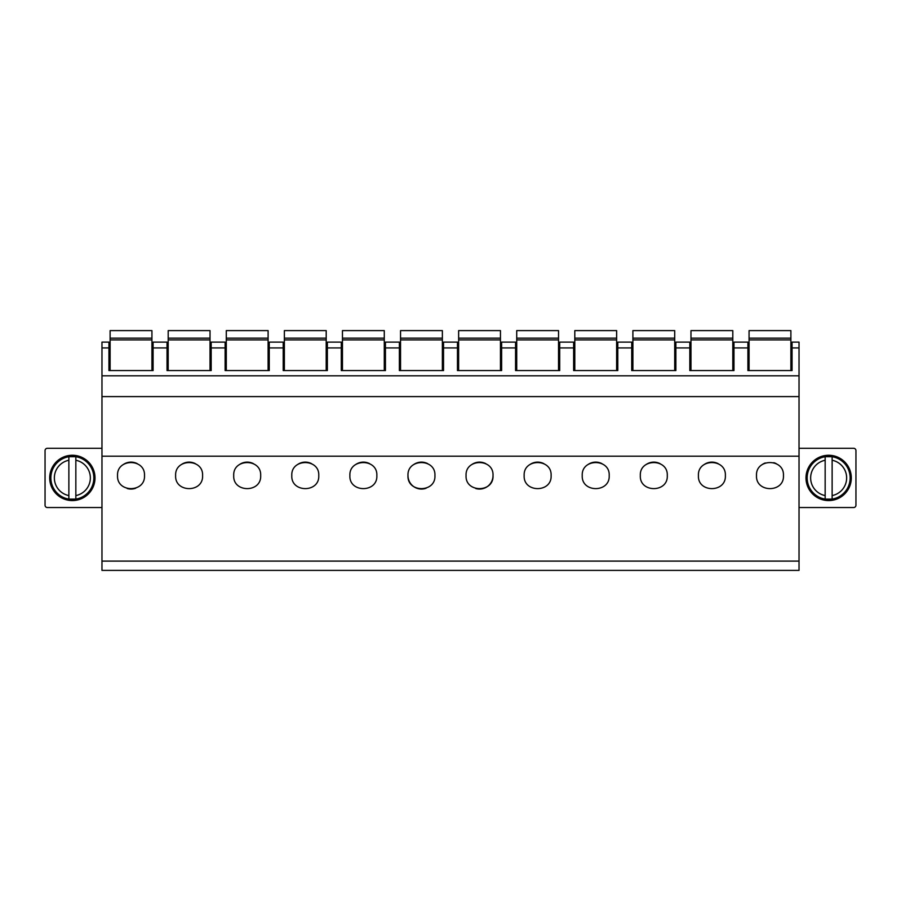 <?xml version="1.0" encoding="UTF-8"?>
<svg xmlns="http://www.w3.org/2000/svg" width="901" height="901" viewBox="0 0 901 901"><rect width="100%" height="100%" fill="white"/><g stroke="black" fill="none" stroke-linecap="round" stroke-linejoin="round"><path stroke-width="1.35" d="M799.029 561.109L799.029 570.389L101.971 570.389L101.971 561.109L799.029 561.109L799.029 396.598L101.971 396.598L101.971 375.796L799.029 375.796L799.029 396.598M799.029 456.188L101.971 456.188L101.971 396.598M101.971 456.188L101.971 561.109M110.113 338.157L151.931 338.157L151.931 330.611L110.113 330.611L110.113 370.57L108.942 370.57L108.942 347.921L101.971 347.921L101.971 375.796M101.971 347.921L101.971 342.11L108.942 342.11L108.942 347.921M799.029 347.921L799.029 342.11L792.058 342.11L792.058 347.921L799.029 347.921L799.029 375.796M127.154 488.5A13.481 13.481 0 0 0 135.702 488.229M137.234 463.632A13.481 13.481 0 0 0 123.257 464.578M117.547 475.593C116.623 492.948 145.41 492.948 144.498 475.593C145.421 458.237 116.612 458.237 117.547 475.593M151.931 338.157L151.931 370.57L153.091 370.57L153.091 342.11L167.034 342.11L167.034 347.921L153.091 347.921M108.942 370.57L153.091 370.57M195.326 463.632A13.481 13.481 0 0 0 181.349 464.578M175.627 475.593C174.715 492.948 203.502 492.948 202.579 475.593C203.513 458.237 174.704 458.237 175.627 475.593M167.034 347.921L167.034 370.57L168.194 370.57L168.194 339.902L210.023 339.902L210.023 370.57L211.183 370.57L211.183 342.11L225.126 342.11L225.126 347.921L211.183 347.921M167.034 370.57L211.183 370.57M253.406 463.632A13.481 13.481 0 0 0 239.441 464.578M233.719 475.593C232.796 492.948 261.594 492.948 260.671 475.593C261.605 458.237 232.785 458.237 233.719 475.593M225.126 347.921L225.126 370.57L226.286 370.57L226.286 339.902L268.104 339.902L268.104 370.57L269.264 370.57L269.264 342.11L283.207 342.11L283.207 347.921L269.264 347.921M225.126 370.57L269.264 370.57M311.498 463.632A13.481 13.481 0 0 0 297.521 464.578M291.8 475.593C290.888 492.948 319.675 492.948 318.763 475.593C319.686 458.237 290.877 458.237 291.8 475.593M283.207 347.921L283.207 370.57L284.367 370.57L284.367 339.902L326.196 339.902L326.196 370.57L327.356 370.57L327.356 342.11L341.299 342.11L341.299 347.921L327.356 347.921M283.207 370.57L327.356 370.57M369.59 463.632A13.481 13.481 0 0 0 355.613 464.578M349.892 475.593C348.969 492.948 377.767 492.948 376.843 475.593C377.778 458.237 348.957 458.237 349.892 475.593M341.299 347.921L341.299 370.57L342.459 370.57L342.459 339.902L384.276 339.902L384.276 370.57L385.437 370.57L385.437 342.11L399.38 342.11L399.38 347.921L385.437 347.921M341.299 370.57L385.437 370.57M407.984 475.593C407.061 492.948 435.847 492.948 434.935 475.593C435.859 458.237 407.049 458.237 407.984 475.593A13.481 13.481 0 0 0 426.128 488.229M427.671 463.632A13.481 13.481 0 0 0 413.694 464.578M399.38 347.921L399.38 370.57L400.54 370.57L400.54 339.902L442.368 339.902L442.368 370.57L443.529 370.57L443.529 342.11L457.471 342.11L457.471 347.921L443.529 347.921M399.38 370.57L443.529 370.57M475.672 488.5A13.481 13.481 0 0 0 493.016 475.593C493.951 458.237 465.141 458.237 466.065 475.593C465.153 492.948 493.939 492.948 493.016 475.593M485.763 463.632A13.481 13.481 0 0 0 471.786 464.578M457.471 347.921L457.471 370.57L458.632 370.57L458.632 339.902L500.46 339.902L500.46 370.57L501.62 370.57L501.62 342.11L515.563 342.11L515.563 347.921L501.62 347.921M457.471 370.57L501.62 370.57M543.844 463.632A13.481 13.481 0 0 0 529.878 464.578M524.157 475.593C523.233 492.948 552.031 492.948 551.108 475.593C552.043 458.237 523.222 458.237 524.157 475.593M515.563 347.921L515.563 370.57L516.723 370.57L516.723 339.902L558.541 339.902L558.541 370.57L559.701 370.57L559.701 342.11L573.644 342.11L573.644 347.921L559.701 347.921M515.563 370.57L559.701 370.57M601.936 463.632A13.481 13.481 0 0 0 587.959 464.578M582.237 475.593C581.325 492.948 610.112 492.948 609.2 475.593C610.123 458.237 581.314 458.237 582.237 475.593M573.644 347.921L573.644 370.57L574.804 370.57L574.804 339.902L616.633 339.902L616.633 370.57L617.793 370.57L617.793 342.11L631.736 342.11L631.736 347.921L617.793 347.921M573.644 370.57L617.793 370.57M660.016 463.632A13.481 13.481 0 0 0 646.051 464.578M640.329 475.593C639.406 492.948 668.204 492.948 667.281 475.593C668.215 458.237 639.395 458.237 640.329 475.593M631.736 347.921L631.736 370.57L632.896 370.57L632.896 339.902L674.714 339.902L674.714 370.57L675.874 370.57L675.874 342.11L689.817 342.11L689.817 347.921L675.874 347.921M631.736 370.57L675.874 370.57M718.108 463.632A13.481 13.481 0 0 0 704.132 464.578M698.421 475.593C697.498 492.948 726.285 492.948 725.373 475.593C726.296 458.237 697.487 458.237 698.421 475.593M689.817 347.921L689.817 370.57L690.977 370.57L690.977 339.902L732.806 339.902L732.806 370.57L733.966 370.57L733.966 342.11L747.909 342.11L747.909 370.57L792.058 370.57L792.058 347.921M689.817 370.57L733.966 370.57M783.453 475.593C784.388 458.237 755.567 458.237 756.502 475.593C755.59 492.948 784.377 492.948 783.453 475.593M776.212 463.643A13.481 13.481 0 0 0 773.801 462.675M765.287 462.956A13.481 13.481 0 0 0 762.404 464.443M747.909 370.57L749.069 370.57L749.069 339.902L790.887 339.902L790.887 370.57L792.058 370.57M799.029 507.545L853.63 507.545A2.32 2.32 0 0 0 855.95 505.213L855.95 450.613A2.32 2.32 0 0 0 853.63 448.293L799.029 448.293M817.793 458.035A22.649 22.649 0 0 0 808.771 488.781A22.649 22.649 0 0 0 839.507 497.803A22.649 22.649 0 0 0 848.528 467.056A22.649 22.649 0 0 0 817.793 458.035M101.971 507.545L47.37 507.545A2.32 2.32 0 0 1 45.05 505.213L45.05 450.613A2.32 2.32 0 0 1 47.37 448.293L101.971 448.293M61.493 458.035A22.649 22.649 0 0 0 52.472 488.781A22.649 22.649 0 0 0 83.207 497.803A22.649 22.649 0 0 0 92.229 467.056A22.649 22.649 0 0 0 61.493 458.035M168.194 338.157L210.023 338.157L210.023 330.611L168.194 330.611L168.194 339.902M210.023 338.157L210.023 339.902M226.286 338.157L268.104 338.157L268.104 330.611L226.286 330.611L226.286 339.902M268.104 338.157L268.104 339.902M284.367 338.157L326.196 338.157L326.196 330.611L284.367 330.611L284.367 339.902M326.196 338.157L326.196 339.902M342.459 338.157L384.276 338.157L384.276 330.611L342.459 330.611L342.459 339.902M384.276 338.157L384.276 339.902M400.54 338.157L442.368 338.157L442.368 330.611L400.54 330.611L400.54 339.902M442.368 338.157L442.368 339.902M458.632 338.157L500.46 338.157L500.46 330.611L458.632 330.611L458.632 339.902M500.46 338.157L500.46 339.902M516.723 338.157L558.541 338.157L558.541 330.611L516.723 330.611L516.723 339.902M558.541 338.157L558.541 339.902M574.804 338.157L616.633 338.157L616.633 330.611L574.804 330.611L574.804 339.902M616.633 338.157L616.633 339.902M632.896 338.157L674.714 338.157L674.714 330.611L632.896 330.611L632.896 339.902M674.714 338.157L674.714 339.902M690.977 338.157L732.806 338.157L732.806 330.611L690.977 330.611L690.977 339.902M732.806 338.157L732.806 339.902M749.069 338.157L790.887 338.157L790.887 330.611L749.069 330.611L749.069 339.902M790.887 338.157L790.887 339.902M825.17 499.12A21.489 21.489 0 0 0 832.13 499.12L825.158 499.12L825.158 495.584L825.158 499.12A21.489 21.489 0 0 1 818.345 459.06A21.489 21.489 0 0 0 825.158 499.12M832.13 456.706A21.489 21.489 0 0 0 825.17 456.706L832.13 456.706L832.13 460.253L832.13 456.706A21.489 21.489 0 0 1 838.955 496.778A21.489 21.489 0 0 0 832.13 456.706M832.13 495.584L832.13 460.253A18.009 18.009 0 0 1 832.13 495.584L832.13 499.12A21.489 21.489 0 0 0 838.955 496.778A21.489 21.489 0 0 1 832.13 499.12L832.13 495.584M825.158 460.253L825.158 495.584A18.009 18.009 0 0 1 825.158 460.253L825.158 456.706A21.489 21.489 0 0 0 818.345 459.06A21.489 21.489 0 0 1 825.158 456.706L825.158 460.253M68.87 499.12A21.489 21.489 0 0 0 93.535 474.309A21.489 21.489 0 0 0 62.045 459.06A21.489 21.489 0 0 0 68.87 499.12L75.842 499.12L75.842 495.584L75.842 499.12A21.489 21.489 0 0 0 75.842 456.706L68.87 456.706L68.87 460.253L68.87 456.706A21.489 21.489 0 0 0 68.87 499.12L68.87 460.253A18.009 18.009 0 0 0 68.87 495.584L68.87 499.12M75.842 460.253L75.842 495.584A18.009 18.009 0 0 0 75.842 460.253L75.842 456.706L75.842 460.253M733.966 347.921L747.909 347.921M110.113 339.902L151.931 339.902"/></g></svg>
